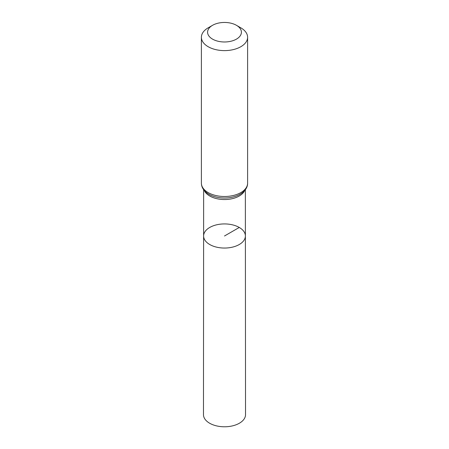 <?xml version="1.0" encoding="UTF-8"?>
<svg xmlns="http://www.w3.org/2000/svg" width="449" height="449" viewBox="0 0 449 449"><rect width="100%" height="100%" fill="white"/><g stroke="black" fill="none" stroke-linecap="round" stroke-linejoin="round"><path stroke-width="0.67" d="M245.39 235.983A20.89 12.061 180 0 1 224.5 248.05A20.89 12.061 180 0 1 203.61 235.983A20.89 12.061 0 0 0 209.728 244.514A20.89 12.061 0 0 0 232.498 247.13A20.89 12.061 0 0 0 245.39 235.983A20.89 12.061 0 0 0 224.5 223.928A20.89 12.061 0 0 0 203.61 235.983L203.47 414.635A21.03 12.14 0 0 0 209.632 423.227A21.03 12.14 0 0 0 232.554 425.86A21.03 12.14 0 0 0 245.53 414.635L245.356 189.714M240.838 27.838L236.46 25.312A16.916 9.766 180 0 1 236.46 39.119A16.916 9.766 180 0 1 212.54 39.119A16.916 9.766 180 0 1 212.54 25.312A16.916 9.766 180 0 1 236.46 25.312L240.838 27.838A23.107 13.341 180 0 1 247.607 37.273A23.107 13.341 180 0 1 224.5 50.614A23.107 13.341 180 0 1 201.393 37.273A23.107 13.341 180 0 1 208.162 27.838L212.54 25.312M239.272 227.458L224.5 235.989M204.346 190.589A20.856 12.039 0 0 0 209.756 196.011A20.856 12.039 0 0 0 229.916 199.126A20.856 12.039 0 0 0 244.654 190.589M208.948 194.294A21.995 12.701 0 0 0 209.279 194.484L209.301 194.496A21.967 12.679 0 0 0 209.301 194.496A21.967 12.679 0 0 0 239.699 194.496A21.967 12.679 0 0 0 239.71 194.49L239.721 194.484A21.995 12.701 0 0 1 209.279 194.484L208.925 194.282C203.947 191.246 201.433 187.536 201.393 183.158A23.107 13.341 0 0 0 208.162 192.593A23.107 13.341 0 0 0 233.345 195.483A23.107 13.341 0 0 0 247.607 183.158C247.652 187.514 245.025 191.291 239.721 194.484M203.644 189.714L203.61 235.983M201.393 37.273L201.393 183.158M247.607 37.273L247.607 183.158"/></g></svg>
